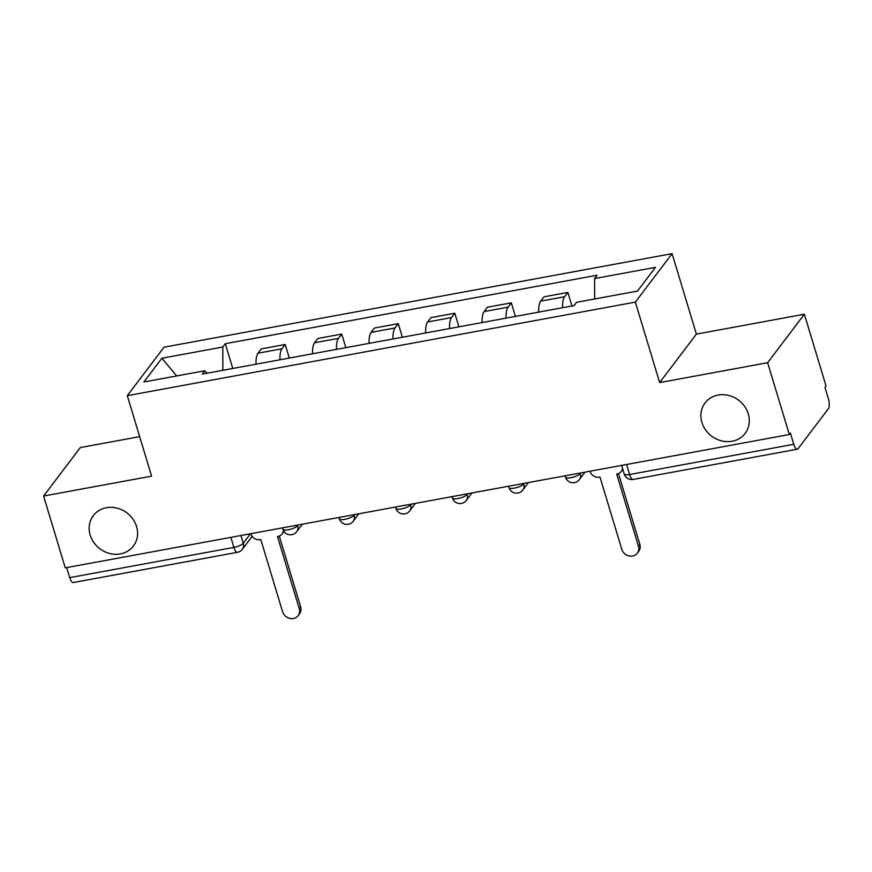 <?xml version="1.0" encoding="UTF-8"?>
<svg xmlns="http://www.w3.org/2000/svg" width="872" height="872" viewBox="0 0 872 872"><rect width="100%" height="100%" fill="white"/><g stroke="black" fill="none" stroke-linecap="round" stroke-linejoin="round"><path stroke-width="1.31" d="M136.577 526.535A25.168 22.465 37.1 0 1 133.449 546.014A25.168 22.465 37.1 0 1 109.741 553.502A25.168 22.465 37.1 0 1 90.198 535.081A25.168 22.465 37.1 0 1 93.326 515.614A25.168 22.465 37.1 0 1 117.033 508.114A25.168 22.465 37.1 0 1 136.577 526.535M748.285 413.884A25.168 22.465 37.1 0 1 745.157 433.351A25.168 22.465 37.1 0 1 721.449 440.851A25.168 22.465 37.1 0 1 701.906 422.43A25.168 22.465 37.1 0 1 705.034 402.962A25.168 22.465 37.1 0 1 728.741 395.463A25.168 22.465 37.1 0 1 748.285 413.884M139.662 436.643L80.322 447.565L43.6 496.048L65.28 567.857L789.334 434.518L767.643 362.708L804.376 314.225L696.379 334.118L672.083 253.643L164.023 347.209L127.29 395.681L635.361 302.115L659.657 382.59L767.643 362.708M804.376 314.225L826.057 386.034L824.988 387.451L828.367 398.635A7.87 2.747 79.6 0 1 828.4 408.685L798.098 448.677A7.87 2.747 79.6 0 1 797.346 449.2L633.181 479.437A7.87 2.747 -100.4 0 1 629.617 474.521L793.782 444.295A7.87 2.747 79.6 0 0 797.346 449.2M43.6 496.048L151.586 476.156L127.29 395.681M230.862 537.37L233.892 547.398A7.87 2.747 -100.4 0 0 237.457 552.314L73.292 582.54A7.87 2.747 -100.4 0 1 69.727 577.635L233.892 547.398A7.87 2.245 -16.8 0 0 243.277 543.245L250.46 533.751M66.697 567.596L69.727 577.635M793.782 444.295L790.403 433.101L789.334 434.518M562.625 307.729A18.094 6.322 -100.4 0 1 564.598 296.731L567.868 292.425L543.954 296.829L540.684 301.134A18.094 6.322 79.6 0 0 538.7 312.132M571.967 306.007L567.868 292.425M506.087 318.138A18.094 6.322 -100.4 0 1 508.071 307.151L511.33 302.835L487.415 307.238L484.156 311.555A18.094 6.322 79.6 0 0 482.172 322.542M515.439 316.416L511.33 302.835M449.56 328.548A18.094 6.322 -100.4 0 1 451.533 317.561L454.803 313.244L430.888 317.648L427.618 321.964A18.094 6.322 79.6 0 0 425.645 332.951M458.901 326.826L454.803 313.244M393.021 338.957A18.094 6.322 -100.4 0 1 395.005 327.97L398.275 323.654L374.35 328.057L371.091 332.374A18.094 6.322 79.6 0 0 369.107 343.372M402.373 337.246L398.275 323.654M336.494 349.378A18.094 6.322 -100.4 0 1 338.478 338.38L341.737 334.074L317.822 338.478L314.552 342.783A18.094 6.322 79.6 0 0 312.579 353.781M345.835 347.656L341.737 334.074M279.967 359.787A18.094 6.322 -100.4 0 1 281.939 348.789L285.209 344.484L261.284 348.887L258.025 353.193A18.094 6.322 79.6 0 0 256.041 364.191M289.308 358.065L285.209 344.484M594.66 298.965L594.584 278.55L655.472 267.344L637.487 291.085L576.599 302.301L574.081 305.614L202.271 374.088L204.789 370.774L143.913 381.98L161.898 358.239L222.785 347.023L222.872 370.295M594.584 278.55L597.102 275.236L225.292 343.699L222.785 347.023M672.083 253.643L635.361 302.115M696.379 334.118L659.657 382.59M232.78 368.475L225.292 343.699M207.176 373.194L204.789 370.774M176.711 375.941L161.898 358.239M589.995 471.229L590.028 471.316A7.87 7.02 -142.9 0 0 599.446 477.202L599.991 477.104L621.791 549.273A9.047 8.077 -142.9 0 0 628.81 555.9A9.047 8.077 -142.9 0 0 637.334 553.197A9.047 8.077 -142.9 0 0 638.457 546.199L616.668 474.03L617.213 473.932A7.87 7.02 -142.9 0 0 621.3 471.458A7.87 7.02 -142.9 0 0 622.543 468.384M622.848 469.398A7.87 7.02 37.1 0 1 622.695 469.627L621.3 471.458M618.477 473.572L639.852 544.368A9.047 8.077 37.1 0 1 638.718 551.366L637.334 553.197M250.798 533.697L250.831 533.784A7.87 7.02 -142.9 0 0 260.259 539.67L260.804 539.561L282.593 611.741A9.047 8.077 -142.9 0 0 289.613 618.357A9.047 8.077 -142.9 0 0 298.137 615.665A9.047 8.077 -142.9 0 0 299.26 608.667L277.47 536.498L278.015 536.4A7.87 7.02 -142.9 0 0 282.103 533.926A7.87 7.02 -142.9 0 0 283.378 530.525M283.934 531.44A7.87 7.02 37.1 0 1 283.498 532.094L282.103 533.926M279.28 536.04L300.655 606.836A9.047 8.077 37.1 0 1 299.532 613.834L298.137 615.665M282.452 527.865L282.855 529.217A7.87 2.245 -16.8 0 0 288.24 529.773A7.87 2.245 -16.8 0 0 297.635 525.609L298.115 524.977M297.483 525.097L297.635 525.609A7.87 7.02 37.1 0 1 296.654 531.691L302.333 524.203M338.979 517.456L339.393 518.807A7.87 2.245 -16.8 0 0 344.778 519.363A7.87 2.245 -16.8 0 0 354.163 515.199L354.642 514.567M354.01 514.687L354.163 515.199A7.87 7.02 37.1 0 1 353.193 521.282L358.861 513.793M395.517 507.046L395.921 508.398A7.87 2.245 -16.8 0 0 401.305 508.954A7.87 2.245 -16.8 0 0 410.701 504.79L411.17 504.158M410.548 504.278L410.701 504.79A7.87 7.02 37.1 0 1 409.72 510.872L415.399 503.384M452.045 496.637L452.448 497.988A7.87 2.245 -16.8 0 0 457.844 498.544A7.87 2.245 -16.8 0 0 467.228 494.38L467.708 493.748M467.076 493.868L467.228 494.38A7.87 7.02 37.1 0 1 466.248 500.463L471.926 492.974M508.572 486.216L508.986 487.579A7.87 2.245 -16.8 0 0 514.371 488.124A7.87 2.245 -16.8 0 0 523.767 483.971L524.236 483.339M523.603 483.459L523.767 483.971A7.87 7.02 37.1 0 1 522.786 490.053L528.454 482.565M565.111 475.807L565.514 477.158A7.87 2.245 -16.8 0 0 570.909 477.714A7.87 2.245 -16.8 0 0 580.294 473.55L580.774 472.929M580.142 473.038L580.294 473.55A7.87 7.02 37.1 0 1 579.313 479.644L584.992 472.144M240.945 535.506L243.277 543.245A7.87 7.02 -142.9 0 1 242.307 549.327L252.139 536.345M314.552 342.783L338.478 338.38M371.091 332.374L395.005 327.97M427.618 321.964L451.533 317.561M484.156 311.555L508.071 307.151M540.684 301.134L564.598 296.731M258.025 353.193L281.939 348.789M621.638 465.397L624.232 473.965A7.87 2.245 -16.8 0 0 629.617 474.521L626.587 464.493M638.457 546.199L639.852 544.368M299.26 608.667L300.655 606.836M565.514 477.158A7.87 7.87 0 0 0 579.313 479.644M508.986 487.579A7.87 7.87 0 0 0 522.786 490.053M452.448 497.988A7.87 7.87 0 0 0 466.248 500.463M395.921 508.398A7.87 7.87 0 0 0 409.72 510.872M339.393 518.807A7.87 7.87 0 0 0 353.193 521.282M282.855 529.217A7.87 7.87 0 0 0 296.654 531.691M237.457 552.314A7.87 7.87 0 0 0 242.307 549.327M624.232 473.965A7.87 7.87 0 0 0 633.181 479.437"/></g></svg>
